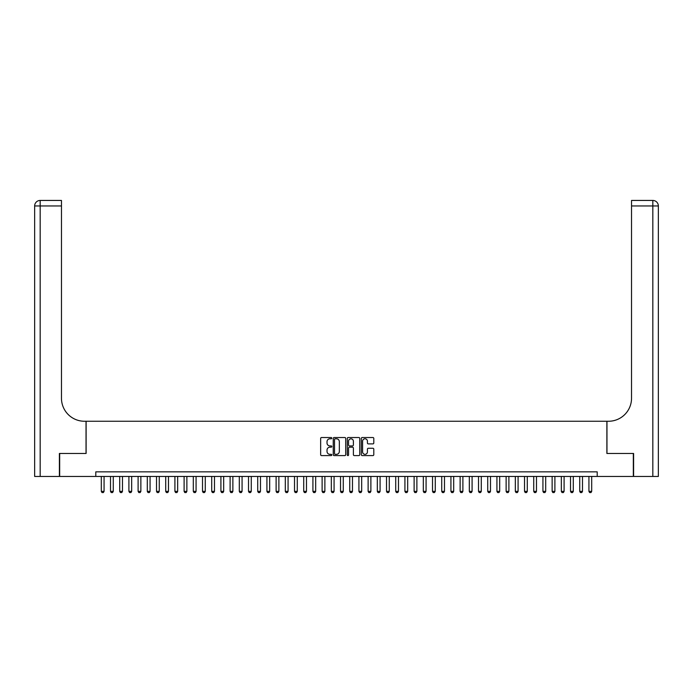 <?xml version="1.0" encoding="UTF-8"?>
<svg xmlns="http://www.w3.org/2000/svg" width="693" height="693" viewBox="0 0 693 693"><rect width="100%" height="100%" fill="white"/><g stroke="black" fill="none" stroke-linecap="round" stroke-linejoin="round"><path stroke-width="1.04" d="M331.782 438.158A0.632 0.632 0 0 0 331.15 437.526L321.552 437.526A0.901 0.901 0 0 0 320.651 438.426L320.651 454.686A0.901 0.901 0 0 0 321.552 455.587L331.15 455.587A0.632 0.632 0 0 0 331.782 454.954A0.632 0.632 0 0 0 331.15 454.322L329.903 454.322A2.893 2.893 0 0 1 327.018 451.429L327.018 450.078A2.893 2.893 0 0 1 329.903 447.184L331.15 447.184A0.632 0.632 0 0 0 331.782 446.552A0.632 0.632 0 0 0 331.15 445.92L329.903 445.92A2.893 2.893 0 0 1 327.018 443.035L327.018 441.675A2.893 2.893 0 0 1 329.903 438.79L331.15 438.79A0.632 0.632 0 0 0 331.782 438.158M372.895 443.892A0.901 0.901 0 0 0 373.796 442.992L373.796 438.426A0.901 0.901 0 0 0 372.895 437.526L362.24 437.526A0.901 0.901 0 0 0 361.33 438.426L361.33 454.686A0.901 0.901 0 0 0 362.24 455.587L372.895 455.587A0.901 0.901 0 0 0 373.796 454.686L373.796 449.177A0.901 0.901 0 0 0 372.895 448.267L368.329 448.267A0.901 0.901 0 0 0 367.429 449.177L367.429 451.905A2.417 2.417 0 0 1 365.012 454.322A2.417 2.417 0 0 1 362.595 451.905L362.595 441.207A2.417 2.417 0 0 1 365.012 438.79A2.417 2.417 0 0 1 367.429 441.207L367.429 442.992A0.901 0.901 0 0 0 368.329 443.892L372.895 443.892M95.79 476.455L59.676 476.455L59.676 453.456L86.123 453.456L86.123 421.257L606.877 421.257L606.877 453.456L633.324 453.456L633.324 476.455L597.21 476.455L597.21 471.855L95.79 471.855L95.79 476.455L597.21 476.455M345.712 438.426A0.901 0.901 0 0 0 344.811 437.526L334.147 437.526A0.901 0.901 0 0 0 333.246 438.426L333.246 454.686A0.901 0.901 0 0 0 334.147 455.587L344.811 455.587A0.901 0.901 0 0 0 345.712 454.686L345.712 438.426M348.189 437.526L358.853 437.526A0.901 0.901 0 0 1 359.754 438.426L359.754 454.686A0.901 0.901 0 0 1 358.853 455.587L354.288 455.587A0.901 0.901 0 0 1 353.387 454.686L353.387 448.094A0.901 0.901 0 0 0 352.486 447.184L349.454 447.184A0.901 0.901 0 0 0 348.553 448.094L348.553 454.954A0.632 0.632 0 0 1 347.921 455.587A0.632 0.632 0 0 1 347.288 454.954L347.288 438.426A0.901 0.901 0 0 1 348.189 437.526M335.143 438.79A0.632 0.632 0 0 0 334.511 439.423L334.511 453.69A0.632 0.632 0 0 0 335.143 454.322L336.451 454.322A2.893 2.893 0 0 0 339.345 451.429L339.345 441.675A2.893 2.893 0 0 0 336.451 438.79L335.143 438.79M353.387 441.25A2.417 2.417 0 0 0 350.97 438.834A2.417 2.417 0 0 0 348.553 441.25L348.553 445.019A0.901 0.901 0 0 0 349.454 445.92L352.486 445.92A0.901 0.901 0 0 0 353.387 445.019L353.387 441.25M101.308 476.455L101.308 491.363L104.071 491.363L104.071 476.455M104.071 491.363L103.378 492.558L102.001 492.558L101.308 491.363M59.399 453.456L86.036 453.456L86.036 421.257L84.468 421.257A22.999 22.999 0 0 1 61.469 398.25L61.469 205.96L40.168 205.96L40.168 476.455L59.399 476.455L59.399 453.456M40.168 476.455L34.65 476.455L34.65 205.96A5.518 5.518 0 0 1 40.168 200.442L61.469 200.442L61.469 205.96M61.469 200.442L40.168 200.442A5.518 5.518 0 0 0 34.65 205.96L40.168 205.96L40.168 200.442M84.468 421.257A22.999 22.999 0 0 1 61.469 398.25M658.35 476.455L658.35 205.96L658.35 476.455L633.601 476.455L633.601 453.456L606.964 453.456L606.964 421.257L608.532 421.257A22.999 22.999 0 0 0 631.531 398.25L631.531 200.442L652.832 200.442L631.531 200.442M652.832 476.455L652.832 205.96L658.35 205.96A5.518 5.518 0 0 0 652.832 200.442A5.518 5.518 0 0 1 658.35 205.96L658.35 421.257M608.532 421.257A22.999 22.999 0 0 0 631.531 398.25M110.508 476.455L110.508 491.363L113.271 491.363L113.271 476.455M113.271 491.363L112.578 492.558L111.201 492.558L110.508 491.363M119.707 476.455L119.707 491.363L122.47 491.363L122.47 476.455M122.47 491.363L121.777 492.558L120.4 492.558L119.707 491.363M128.907 476.455L128.907 491.363L131.67 491.363L131.67 476.455M131.67 491.363L130.977 492.558L129.6 492.558L128.907 491.363M138.106 476.455L138.106 491.363L140.87 491.363L140.87 476.455M140.87 491.363L140.177 492.558L138.799 492.558L138.106 491.363M147.306 476.455L147.306 491.363L150.069 491.363L150.069 476.455M150.069 491.363L149.376 492.558L147.999 492.558L147.306 491.363M156.514 476.455L156.514 491.363L159.269 491.363L159.269 476.455M159.269 491.363L158.584 492.558L157.198 492.558L156.514 491.363M165.714 476.455L165.714 491.363L168.468 491.363L168.468 476.455M168.468 491.363L167.784 492.558L166.398 492.558L165.714 491.363M174.913 476.455L174.913 491.363L177.668 491.363L177.668 476.455M177.668 491.363L176.984 492.558L175.598 492.558L174.913 491.363M184.113 476.455L184.113 491.363L186.876 491.363L186.876 476.455M186.876 491.363L186.183 492.558L184.806 492.558L184.113 491.363M193.312 476.455L193.312 491.363L196.076 491.363L196.076 476.455M196.076 491.363L195.383 492.558L194.005 492.558L193.312 491.363M202.512 476.455L202.512 491.363L205.275 491.363L205.275 476.455M205.275 491.363L204.582 492.558L203.205 492.558L202.512 491.363M211.712 476.455L211.712 491.363L214.475 491.363L214.475 476.455M214.475 491.363L213.782 492.558L212.404 492.558L211.712 491.363M220.911 476.455L220.911 491.363L223.674 491.363L223.674 476.455M223.674 491.363L222.981 492.558L221.604 492.558L220.911 491.363M230.111 476.455L230.111 491.363L232.874 491.363L232.874 476.455M232.874 491.363L232.181 492.558L230.804 492.558L230.111 491.363M239.31 476.455L239.31 491.363L242.074 491.363L242.074 476.455M242.074 491.363L241.381 492.558L240.003 492.558L239.31 491.363M248.518 476.455L248.518 491.363L251.273 491.363L251.273 476.455M251.273 491.363L250.589 492.558L249.203 492.558L248.518 491.363M257.718 476.455L257.718 491.363L260.473 491.363L260.473 476.455M260.473 491.363L259.788 492.558L258.402 492.558L257.718 491.363M266.918 476.455L266.918 491.363L269.672 491.363L269.672 476.455M269.672 491.363L268.988 492.558L267.602 492.558L266.918 491.363M276.117 476.455L276.117 491.363L278.881 491.363L278.881 476.455M278.881 491.363L278.188 492.558L276.81 492.558L276.117 491.363M285.317 476.455L285.317 491.363L288.08 491.363L288.08 476.455M288.08 491.363L287.387 492.558L286.01 492.558L285.317 491.363M294.516 476.455L294.516 491.363L297.28 491.363L297.28 476.455M297.28 491.363L296.587 492.558L295.209 492.558L294.516 491.363M303.716 476.455L303.716 491.363L306.479 491.363L306.479 476.455M306.479 491.363L305.786 492.558L304.409 492.558L303.716 491.363M312.915 476.455L312.915 491.363L315.679 491.363L315.679 476.455M315.679 491.363L314.986 492.558L313.608 492.558L312.915 491.363M322.115 476.455L322.115 491.363L324.878 491.363L324.878 476.455M324.878 491.363L324.185 492.558L322.808 492.558L322.115 491.363M331.323 476.455L331.323 491.363L334.078 491.363L334.078 476.455M334.078 491.363L333.394 492.558L332.008 492.558L331.323 491.363M340.523 476.455L340.523 491.363L343.278 491.363L343.278 476.455M343.278 491.363L342.593 492.558L341.207 492.558L340.523 491.363M349.722 476.455L349.722 491.363L352.477 491.363L352.477 476.455M352.477 491.363L351.793 492.558L350.407 492.558L349.722 491.363M358.922 476.455L358.922 491.363L361.677 491.363L361.677 476.455M361.677 491.363L360.992 492.558L359.606 492.558L358.922 491.363M368.122 476.455L368.122 491.363L370.885 491.363L370.885 476.455M370.885 491.363L370.192 492.558L368.815 492.558L368.122 491.363M377.321 476.455L377.321 491.363L380.085 491.363L380.085 476.455M380.085 491.363L379.392 492.558L378.014 492.558L377.321 491.363M386.521 476.455L386.521 491.363L389.284 491.363L389.284 476.455M389.284 491.363L388.591 492.558L387.214 492.558L386.521 491.363M395.72 476.455L395.72 491.363L398.484 491.363L398.484 476.455M398.484 491.363L397.791 492.558L396.413 492.558L395.72 491.363M404.92 476.455L404.92 491.363L407.683 491.363L407.683 476.455M407.683 491.363L406.99 492.558L405.613 492.558L404.92 491.363M414.119 476.455L414.119 491.363L416.883 491.363L416.883 476.455M416.883 491.363L416.19 492.558L414.812 492.558L414.119 491.363M423.328 476.455L423.328 491.363L426.082 491.363L426.082 476.455M426.082 491.363L425.398 492.558L424.012 492.558L423.328 491.363M432.527 476.455L432.527 491.363L435.282 491.363L435.282 476.455M435.282 491.363L434.598 492.558L433.212 492.558L432.527 491.363M441.727 476.455L441.727 491.363L444.482 491.363L444.482 476.455M444.482 491.363L443.797 492.558L442.411 492.558L441.727 491.363M450.926 476.455L450.926 491.363L453.69 491.363L453.69 476.455M453.69 491.363L452.997 492.558L451.619 492.558L450.926 491.363M460.126 476.455L460.126 491.363L462.889 491.363L462.889 476.455M462.889 491.363L462.196 492.558L460.819 492.558L460.126 491.363M469.326 476.455L469.326 491.363L472.089 491.363L472.089 476.455M472.089 491.363L471.396 492.558L470.019 492.558L469.326 491.363M478.525 476.455L478.525 491.363L481.288 491.363L481.288 476.455M481.288 491.363L480.595 492.558L479.218 492.558L478.525 491.363M487.725 476.455L487.725 491.363L490.488 491.363L490.488 476.455M490.488 491.363L489.795 492.558L488.418 492.558L487.725 491.363M496.924 476.455L496.924 491.363L499.688 491.363L499.688 476.455M499.688 491.363L498.995 492.558L497.617 492.558L496.924 491.363M506.124 476.455L506.124 491.363L508.887 491.363L508.887 476.455M508.887 491.363L508.194 492.558L506.817 492.558L506.124 491.363M515.332 476.455L515.332 491.363L518.087 491.363L518.087 476.455M518.087 491.363L517.402 492.558L516.016 492.558L515.332 491.363M524.532 476.455L524.532 491.363L527.286 491.363L527.286 476.455M527.286 491.363L526.602 492.558L525.216 492.558L524.532 491.363M533.731 476.455L533.731 491.363L536.486 491.363L536.486 476.455M536.486 491.363L535.802 492.558L534.416 492.558L533.731 491.363M542.931 476.455L542.931 491.363L545.694 491.363L545.694 476.455M545.694 491.363L545.001 492.558L543.624 492.558L542.931 491.363M552.13 476.455L552.13 491.363L554.894 491.363L554.894 476.455M554.894 491.363L554.201 492.558L552.823 492.558L552.13 491.363M561.33 476.455L561.33 491.363L564.093 491.363L564.093 476.455M564.093 491.363L563.4 492.558L562.023 492.558L561.33 491.363M570.53 476.455L570.53 491.363L573.293 491.363L573.293 476.455M573.293 491.363L572.6 492.558L571.223 492.558L570.53 491.363M579.729 476.455L579.729 491.363L582.492 491.363L582.492 476.455M582.492 491.363L581.799 492.558L580.422 492.558L579.729 491.363M588.929 476.455L588.929 491.363L591.692 491.363L591.692 476.455M591.692 491.363L590.999 492.558L589.622 492.558L588.929 491.363M652.832 200.442L652.832 205.96L631.531 205.96"/></g></svg>
